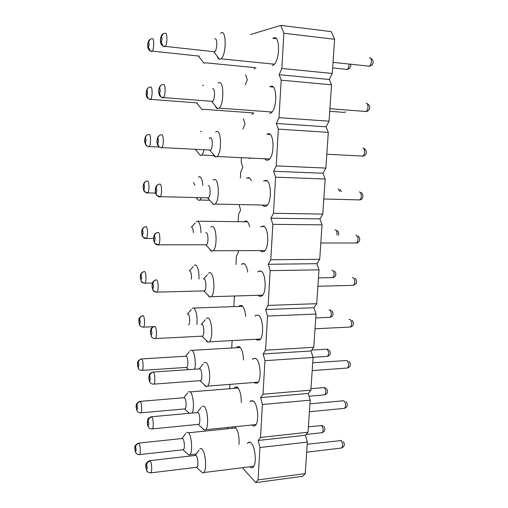 <?xml version="1.0" encoding="UTF-8"?>
<svg xmlns="http://www.w3.org/2000/svg" width="508" height="508" viewBox="0 0 508 508"><rect width="100%" height="100%" fill="white"/><g stroke="black" fill="none" stroke-linecap="round" stroke-linejoin="round"><path stroke-width="0.76" d="M242.392 467.722L255.74 482.6L302.628 476.307L305.225 473.634L307.359 442.087L305.384 435.248L308.026 432.251L310.197 400.158L308.191 393.478L310.871 390.144L313.08 357.486L311.042 350.971L313.773 347.294L316.02 314.052L313.944 307.721L316.719 303.682L319.011 269.85L316.903 263.696L319.723 259.29L322.053 224.847L319.913 218.885L322.783 214.097L325.152 179.019L322.974 173.253L325.895 168.072L328.308 132.353L326.092 126.797L329.063 121.202L331.527 84.817L329.267 79.477L332.296 73.463L281.857 68.478L283.896 33.249L280.803 25.4L250.59 34.5M280.803 25.4L331.178 31.604L334.607 39.281L283.896 33.249M245.65 74.809L247.301 79.743L245.275 84.868M243.408 118.802L245.034 123.92L242.881 129.083M241.395 158.267L241.205 162.046L242.805 167.348L240.69 172.161L240.386 178.111M239.185 205.086L240.621 210.045L238.531 214.516L238.169 221.685M238.189 251.047L238.462 252.031L236.411 256.172L235.985 264.516M234.836 296.177L234.321 297.148L233.839 306.622M232.112 340.563L231.737 347.885M229.883 384.378L229.679 388.366M227.686 427.463L227.654 428.155M305.225 473.634L258.058 479.901L259.931 447.535L258.153 440.48L260.515 437.439L262.42 404.495L260.617 397.612L263.011 394.214L264.954 360.68L263.119 353.968L265.557 350.209L267.532 316.059L265.671 309.537L268.148 305.397L270.161 270.618L268.268 264.287L270.789 259.766L272.84 224.333L270.91 218.205L273.482 213.277L275.565 177.184L273.609 171.266L276.219 165.919L278.346 129.14L276.352 123.444L279.013 117.659L281.178 80.181L279.146 74.708L281.857 68.478M255.74 482.6L258.058 479.901M307.359 442.087L259.931 447.535M305.384 435.248L258.153 440.48M308.026 432.251L260.515 437.439M310.197 400.158L262.42 404.495M308.191 393.478L260.617 397.612M310.871 390.144L263.011 394.214M313.08 357.486L264.954 360.68M311.042 350.971L263.119 353.968M313.773 347.294L265.557 350.209M316.02 314.052L267.532 316.059M313.944 307.721L265.671 309.537M316.719 303.682L268.148 305.397M319.011 269.85L270.161 270.618M316.903 263.696L268.268 264.287M319.723 259.29L270.789 259.766M322.053 224.847L272.84 224.333M319.913 218.885L270.91 218.205M322.783 214.097L273.482 213.277M325.152 179.019L275.565 177.184M322.974 173.253L273.609 171.266M325.895 168.072L276.219 165.919M328.308 132.353L278.346 129.14M326.092 126.797L276.352 123.444M329.063 121.202L279.013 117.659M331.527 84.817L281.178 80.181M329.267 79.477L279.146 74.708M332.296 73.463L334.607 39.281M247.396 443.548L248.196 442.595C249.117 441.877 250.101 442.043 251.155 443.071C255.518 446.843 256.87 464.763 252.946 467.277C252.006 468.008 251.009 467.836 249.942 466.776M249.86 401.879L250.673 400.945L253.505 401.18C258.039 404.463 259.302 422.885 255.143 425.539C254.197 426.263 253.2 426.149 252.159 425.183L251.968 424.993M252.381 359.448L253.206 358.54L255.886 358.553C260.61 361.309 261.772 380.308 257.359 383.095L254.521 382.975L254.013 382.499M255.022 316.166L255.81 315.347L258.318 315.17C263.239 317.348 264.274 337.007 259.601 339.941L256.921 340.03L256.076 339.268M257.854 271.932L258.477 271.342L260.788 271.012C265.925 272.567 266.814 292.976 261.855 296.05L259.372 296.316L258.331 295.478M260.731 226.924L263.303 226.054C268.675 226.93 269.38 248.19 264.128 251.409L261.861 251.816L260.623 250.939M263.646 181.115L265.868 180.283C271.488 180.41 271.983 202.641 266.427 206.007L264.395 206.515L262.915 205.581M270.173 134.423L266.897 134.226L268.472 133.667C274.371 132.982 274.612 156.312 268.745 159.823L266.979 160.382L265.201 159.379M273.215 87.02L269.85 86.728L271.132 86.189C277.317 84.614 277.266 109.182 271.082 112.833L269.608 113.398M276.288 38.684L272.872 38.284L273.837 37.821C280.34 35.268 279.952 61.233 273.45 65.018L272.288 65.538M234.804 426.739L235.382 427.209C238.22 431.051 239.42 436.81 238.989 444.487M232.073 427.698L232.651 426.955M234.277 387.998L235.039 387.128L237.477 387.318C240.074 390.277 241.338 395.383 241.268 402.641M236.531 347.605L237.306 346.754L239.605 346.761C241.967 348.971 243.262 353.397 243.491 360.026M238.893 306.445L239.624 305.676L241.77 305.524C243.884 307.086 245.18 310.756 245.662 316.548M241.402 264.446L241.999 263.868L243.973 263.582C245.789 264.579 247.04 267.418 247.733 272.104M243.948 221.748L246.215 220.929C247.701 221.469 248.85 223.431 249.65 226.828M246.52 178.333L248.495 177.54C249.568 177.736 250.495 178.784 251.276 180.689M249.485 158.686L249.161 158.629M253.06 113.741L251.816 114.211M255.175 68.517L254.197 68.955M306.33 457.333L306.648 452.603M309.118 416.096L309.442 411.277M311.956 374.136L312.287 369.24M314.846 331.445L315.182 326.46M317.779 288.004L318.122 282.931M320.77 243.783L321.12 238.62M323.818 198.774L324.174 193.516M326.917 152.946L327.279 147.587M330.073 106.28L330.441 100.825M333.286 58.75L333.661 53.194M200.749 471.189L202.736 472.954L203.727 472.548C206.883 470.218 205.778 453.066 202.254 449.37C201.403 448.361 200.609 448.196 199.866 448.862M202.413 428.225L204.521 430.143L205.581 429.711C208.928 427.241 207.886 409.607 204.229 406.394L201.943 406.127M204.108 384.505L205.162 385.991L206.324 386.588L207.448 386.131C211.004 383.521 210.045 365.335 206.235 362.636L204.07 362.598M205.842 340.03L207.188 341.865L208.147 342.278L209.34 341.795C213.106 339.033 212.249 320.218 208.28 318.084L206.248 318.237M208.159 295.783L209.988 297.186L211.245 296.685C215.246 293.764 214.509 274.231 210.356 272.713L208.49 273.025M209.766 249.441L211.347 251.168L213.176 250.781C217.411 247.701 216.814 227.349 212.477 226.498L210.782 226.936M211.442 202.241L213.487 204.553L215.119 204.064C219.602 200.819 219.183 179.534 214.636 179.426L213.138 179.934M213.22 154.21C213.887 155.962 214.694 156.915 215.64 157.061L217.081 156.515C221.818 153.105 221.602 130.766 216.84 131.451L215.557 132.004M215.201 105.689C215.837 107.499 216.624 108.49 217.576 108.655L219.069 108.109C224.066 104.54 224.079 81.001 219.081 82.569L218.034 83.102M217.24 56.312C217.837 58.153 218.605 59.176 219.545 59.366L221.082 58.826C226.333 55.099 226.619 30.207 221.367 32.741L220.58 33.21M187.261 453.593L188.982 455.124L189.84 454.768C192.767 452.647 191.821 436.131 188.601 432.778L186.544 432.352M192.189 413.023C194.551 408.8 193.288 394.487 190.354 391.903L188.392 391.681M188.76 412.744L189.103 413.309M194.691 369.202C196.177 363.258 194.659 352.19 192.138 350.323L190.284 350.291M196.901 324.587C197.485 316.522 196.501 311.004 193.954 308.032L192.221 308.166M198.984 279.057C199.13 271.666 198.063 266.979 195.796 264.998L194.208 265.265M200.965 232.677C200.768 226.244 199.669 222.421 197.675 221.215L196.24 221.583M196.837 198.488L198.774 200.476L199.949 200.019L201.282 197.942M202.851 185.42C202.394 180.181 201.308 177.26 199.587 176.651L198.317 177.089M198.412 153.099L200.469 155.499L201.689 155.042C202.622 154.191 203.403 152.521 204.032 150.038M201.53 131.299L200.45 131.756M200.165 107.264L202.197 109.76L203.448 109.296L253.892 112.954M203.511 85.122L202.635 85.573M201.968 60.649L203.949 63.221L205.232 62.77L256.019 67.735M196.209 467.341L197.002 467.239C198.52 466.052 197.993 457.613 196.291 455.727L195.097 455.46L150 460.642M204.521 430.143L198.355 424.529L198.869 424.301C200.476 423.037 199.981 414.369 198.209 412.718L197.066 412.585M206.324 386.588L200.216 380.848L200.762 380.606C202.47 379.254 202.006 370.332 200.165 368.935L199.079 368.922M208.147 342.278L202.095 336.391L202.686 336.131C204.489 334.689 204.076 325.469 202.159 324.358L201.181 324.396M209.988 297.186L204.006 291.128L204.629 290.855C206.546 289.325 206.191 279.762 204.184 278.949L203.429 278.968M211.849 251.301L205.95 245.046L206.61 244.761C208.636 243.141 208.344 233.185 206.254 232.702L205.746 232.702M213.728 204.597L207.918 198.126L208.61 197.828C210.763 196.113 210.547 185.712 208.356 185.591L208.115 185.579M207.347 197.828L207.797 198.101M209.328 149.993L209.925 150.33L210.642 150.031C212.916 148.228 212.795 137.306 210.502 137.579M211.868 101.632L212.7 101.346C215.106 99.46 215.1 87.948 212.687 88.652M219.545 59.366L214.033 52.051L214.795 51.752C217.329 49.784 217.449 37.605 214.916 38.786M182.823 449.783L183.521 449.694C184.931 448.602 184.48 440.487 182.918 438.772L181.896 438.556M189.344 413.283L184.734 409.061L185.179 408.864C186.665 407.702 186.246 399.364 184.626 397.872L183.642 397.764M188.576 369.621L186.385 367.557L186.861 367.341C188.43 366.109 188.043 357.524 186.366 356.267L185.433 356.26M188.716 324.955C190.233 323.215 189.789 314.903 188.131 313.95L187.306 313.982M191.345 279.203C191.694 275.044 191.224 272.269 189.929 270.891L189.294 270.897M193.351 232.632C193.237 229.527 192.71 227.673 191.757 227.07L191.332 227.07M194.996 185.172L193.421 182.474M202.197 109.76L196.806 103.143L197.434 102.889M203.949 63.221L198.641 56.331L199.282 56.077M150.266 472.923L150.939 472.846C152.222 471.691 151.771 463.004 150.33 461.023C148.177 461.48 146.952 462.763 146.666 464.871C147.403 467.614 147.364 469.176 146.545 469.563L146.729 470.725M147.777 472.046L146.666 470.618M149.339 460.718C146.59 462.388 145.44 463.855 145.898 465.106C145.567 465.588 145.821 467.417 146.66 470.592L146.507 469.506C145.771 466.782 145.815 465.214 146.628 464.814C146.882 462.655 148.082 461.347 150.235 460.889L149.333 460.724M151.702 428.949L152.438 428.879C153.797 427.634 153.372 418.719 151.873 416.992C149.701 417.398 148.476 418.681 148.184 420.821C148.933 423.431 148.888 425.018 148.057 425.59L148.285 426.872M148.203 426.739L148.018 425.545C147.276 422.942 147.314 421.354 148.145 420.77C148.399 418.586 149.612 417.284 151.778 416.871L150.92 416.827M153.156 384.175L153.962 384.118C155.404 382.778 155.01 373.596 153.454 372.135C151.263 372.504 150.019 373.774 149.727 375.952C150.489 378.428 150.444 380.041 149.6 380.803L149.873 382.232M149.784 382.092L149.562 380.759C148.8 378.295 148.844 376.676 149.689 375.914C149.943 373.697 151.168 372.402 153.352 372.034L153.454 372.135M154.73 338.665L155.512 338.531C157.036 337.102 156.68 327.609 155.054 326.447C152.851 326.765 151.594 328.028 151.301 330.244C152.076 332.575 152.032 334.22 151.168 335.178L151.511 336.779M151.403 336.633L151.13 335.14C150.362 332.816 150.4 331.172 151.257 330.206C151.517 327.965 152.756 326.682 154.959 326.365L154.248 326.466M204.603 290.881L157.067 292.125C154.648 291.827 153.365 291.294 153.226 290.538L156.362 292.322L157.08 292.113C158.699 290.582 158.382 280.733 156.693 279.889C154.464 280.156 153.2 281.419 152.902 283.667C153.689 285.852 153.645 287.528 152.768 288.684L153.206 290.493M154.343 291.744L153.105 290.398M153.079 290.341L152.73 288.658C151.943 286.48 151.987 284.804 152.857 283.642C153.124 281.369 154.369 280.099 156.591 279.832L156.096 279.876M155.004 243.44L158.02 245.091L158.667 244.824C160.382 243.192 160.128 232.937 158.363 232.448C156.115 232.664 154.838 233.915 154.534 236.201C155.334 238.239 155.289 239.941 154.4 241.306L154.959 243.37M156.597 244.799L154.838 243.262M154.807 243.199L154.356 241.294C153.562 239.262 153.607 237.56 154.496 236.188C154.762 233.883 156.013 232.626 158.255 232.41L158.007 232.416M156.064 193.015L156.851 195.466L159.715 196.958L160.28 196.66C162.096 194.92 161.906 184.201 160.058 184.087C157.791 184.252 156.508 185.496 156.197 187.82C157.016 189.7 156.966 191.433 156.064 193.015M159.061 196.882L156.756 195.358M156.597 195.199L156.019 193.008C155.207 191.135 155.257 189.401 156.159 187.814C156.426 185.484 157.69 184.239 159.957 184.074L160.058 184.087M157.753 143.783L158.814 146.615L161.442 147.885L161.919 147.58C163.843 145.739 163.728 134.487 161.792 134.791C159.506 134.899 158.204 136.131 157.893 138.5C158.725 140.214 158.68 141.973 157.753 143.783M161.442 147.885L158.54 146.393L157.715 143.789C156.889 142.075 156.934 140.316 157.855 138.5C158.064 136.354 159.188 135.122 161.227 134.804M159.487 93.586L160.833 96.78L163.201 97.853L163.582 97.568C165.614 95.631 165.595 83.763 163.557 84.525C161.252 84.576 159.937 85.801 159.626 88.208C160.471 89.751 160.42 91.542 159.487 93.586M162.858 97.853L160.477 96.533L159.442 93.599C158.598 92.062 158.648 90.265 159.582 88.221C159.709 86.43 160.566 85.249 162.16 84.684M161.246 42.393L163.125 46.114L165.265 46.596C167.405 44.564 167.5 31.991 165.36 33.261C163.03 33.249 161.709 34.468 161.392 36.919C162.249 38.278 162.204 40.107 161.246 42.393M164.382 46.793L162.617 45.828L161.201 42.418C160.344 41.053 160.395 39.23 161.347 36.938L163.278 33.674M139.008 454.654L139.598 454.59C140.786 453.523 140.392 445.179 139.084 443.395C137.033 443.808 135.871 445.014 135.604 447.021C136.265 449.548 136.233 451.034 135.496 451.472L135.636 452.514M136.703 453.866L135.617 452.482C135.02 450.691 134.779 449.116 134.893 447.739C134.252 446.557 135.369 445.021 138.233 443.141L138.995 443.268C136.95 443.687 135.807 444.919 135.572 446.97C134.842 447.415 134.804 448.901 135.465 451.421L135.611 452.45M140.278 412.883L140.926 412.826C142.177 411.69 141.808 403.117 140.449 401.561C138.386 401.936 137.211 403.136 136.944 405.168C137.617 407.587 137.579 409.099 136.83 409.696L137.052 410.915M136.976 410.788L136.798 409.651C136.131 407.245 136.163 405.733 136.906 405.124C137.147 403.054 138.297 401.828 140.36 401.453L139.63 401.428C134.214 403.803 136.506 408.292 136.976 410.788M141.567 370.395L142.265 370.345C143.586 369.125 143.256 360.299 141.84 358.991C139.757 359.327 138.576 360.521 138.303 362.585C138.989 364.884 138.951 366.414 138.195 367.189L138.455 368.548M138.373 368.414L138.157 367.151C137.477 364.858 137.516 363.328 138.271 362.553C138.513 360.451 139.675 359.239 141.751 358.902L141.84 358.991M142.97 327.247L143.631 327.127C145.028 325.831 144.723 316.713 143.256 315.671C141.154 315.963 139.967 317.157 139.687 319.253C140.386 321.418 140.348 322.98 139.573 323.926L139.91 325.45M142.151 315.792C139.668 317.132 138.601 318.713 138.938 320.542C138.652 320.662 139.465 325.723 139.802 325.298L139.541 323.894C138.849 321.729 138.887 320.173 139.656 319.221C139.897 317.1 141.072 315.893 143.167 315.601L142.589 315.671M141.44 281.673L144.405 283.343L145.009 283.159C146.482 281.775 146.228 272.326 144.697 271.577C142.577 271.824 141.383 273.012 141.097 275.139C141.802 277.178 141.764 278.759 140.983 279.889L141.402 281.61M142.507 282.804L141.313 281.515M141.281 281.457L140.951 279.864C140.246 277.832 140.284 276.25 141.065 275.114C141.313 272.967 142.494 271.774 144.609 271.526L144.208 271.558M153.638 238.449L146.393 238.436L142.989 237.065L145.866 238.646L146.412 238.417C147.968 236.95 147.758 227.12 146.164 226.689C144.031 226.886 142.818 228.067 142.538 230.232C143.25 232.131 143.212 233.744 142.418 235.058L142.958 237.02M144.532 238.373L142.85 236.919M142.811 236.849L142.38 235.045C141.668 233.147 141.707 231.534 142.5 230.219C142.748 228.041 143.942 226.854 146.069 226.657L145.879 226.663M143.878 189.414L144.647 191.745L147.352 193.142L147.828 192.888C149.473 191.332 149.32 181.07 147.657 180.981C145.504 181.134 144.285 182.309 143.999 184.506C144.723 186.265 144.685 187.903 143.878 189.414M146.761 193.072L144.443 191.548M144.399 191.472L143.84 189.408C143.116 187.649 143.154 186.011 143.961 184.499C144.215 182.296 145.415 181.121 147.561 180.975L147.657 180.981M145.364 142.926L146.393 145.618L148.869 146.799L149.269 146.539C150.997 144.901 150.92 134.15 149.181 134.442C147.009 134.544 145.777 135.706 145.485 137.941C146.228 139.554 146.183 141.218 145.364 142.926M148.869 146.799L146.12 145.39L145.326 142.932C144.589 141.319 144.634 139.656 145.447 137.941C145.637 135.928 146.698 134.766 148.622 134.455M146.882 95.58L148.184 98.609L150.724 99.365C152.546 97.644 152.552 86.335 150.73 87.033C148.539 87.084 147.295 88.24 147.002 90.513C147.758 91.973 147.714 93.662 146.882 95.58M150.127 99.606L147.828 98.355L146.844 95.593C146.094 94.132 146.133 92.443 146.964 90.519C147.079 88.843 147.885 87.738 149.384 87.192M148.425 47.352L150.241 50.87L152.209 51.333C154.121 49.536 154.216 37.592 152.305 38.741C150.095 38.735 148.844 39.891 148.546 42.196C149.314 43.498 149.269 45.212 148.425 47.352M151.479 51.505L149.733 50.584L148.38 47.371C147.625 46.069 147.663 44.355 148.507 42.215L150.317 39.141M203.587 429.292L203.175 429.33M205.651 385.953L205.162 385.991M207.696 341.84L207.188 341.865M209.721 296.92L209.245 296.932M211.722 251.168L211.347 251.168M188.601 432.778L235.972 427.926M190.354 391.903L238.15 388.055M192.138 350.323L240.386 347.516M193.954 308.032L242.672 306.305M197.675 221.215L247.466 221.793M307.213 444.227L341.008 440.576C342.868 443.217 343.097 445.694 341.681 447.993L340.881 448.088M342.824 400.799L343.973 400.856C345.891 403.428 346.094 405.917 344.589 408.324L343.706 408.407M312.725 362.782L346.983 360.477C348.964 362.966 349.148 365.474 347.535 368.002L346.583 368.078M349.047 319.462L350.044 319.418C352.095 321.831 352.254 324.364 350.526 327.012L349.637 327.133M352.387 277.685L353.162 277.666C355.276 279.997 355.403 282.556 353.555 285.344L352.749 285.496M355.81 235.198L356.33 235.204C358.515 237.446 358.61 240.036 356.629 242.976L355.905 243.148M358.489 199.873L360.528 199.708M359.296 191.999L359.55 192.005C361.753 192.126 361.925 198.838 359.747 199.892L359.124 200.069M361.607 156.019L364.058 155.759M362.833 148.063C365.138 147.949 365.208 154.984 362.909 156.077L362.395 156.248M364.782 111.417L365.722 111.658L367.608 111.049M366.166 103.346C368.586 102.978 368.541 110.388 366.122 111.506L365.722 111.658M368.021 66.034L368.929 66.319L371.189 65.557M369.564 57.842C372.104 57.201 371.926 65.03 369.38 66.167L369.106 66.281M308.394 426.809L321.704 425.615C323.412 428.13 323.602 430.492 322.275 432.689L321.564 432.772M323.374 387.655L324.371 387.699C326.13 390.15 326.301 392.519 324.891 394.818L324.11 394.894M311.702 350.082L327.082 349.186C328.892 351.561 329.044 353.949 327.539 356.356L326.974 356.4M328.987 310.083L329.838 310.051C331.705 312.356 331.832 314.769 330.225 317.29L330.048 317.303M331.978 270.3L332.638 270.288C334.562 272.523 334.664 274.961 332.95 277.609L332.264 277.743M335.039 229.883L335.477 229.883C336.798 230.638 337.274 232.378 336.918 235.115M338.157 188.811L339.922 191.414M343.738 112.541L345.719 111.931M344.227 112.401L343.897 112.522M345.992 69.291L346.767 69.526L348.933 68.796M349.015 64.224C349.009 66.745 348.38 68.466 347.142 69.399L346.926 69.488M159.22 196.647L159.607 196.933M146.933 192.875L147.263 193.123M321.564 425.52L323.183 425.945M324.231 387.617L325.685 387.96M326.936 349.117L328.193 349.377M329.692 309.994L330.714 310.178M250.215 442.366L248.196 442.595M252.889 400.749L250.673 400.945M255.632 358.381L253.206 358.54M258.432 315.239L255.81 315.347M261.29 271.297L258.477 271.342M264.204 226.536L261.207 226.505M267.164 180.918L264.014 180.81M236.982 386.969L235.039 387.128M239.414 346.634L237.306 346.754M241.891 305.594L239.624 305.676M244.418 263.843L241.999 263.868M246.99 221.342L244.431 221.31M249.599 178.079L246.926 177.984M253.765 466.3L203.727 472.548M255.969 424.586L205.581 429.711M258.197 382.168L207.448 386.131M260.439 339.033L209.34 341.795M262.706 295.167L211.245 296.685M264.986 250.552L213.176 250.781M267.291 205.162L215.119 204.064M269.621 158.991L217.081 156.515M271.971 112.008L219.069 108.109M274.352 64.198L221.082 58.826M196.196 454.044L189.84 454.768M209.69 200.247L199.949 200.019M213.887 155.626L201.689 155.042M196.526 467.449L202.736 472.954M195.25 455.346L199.034 450.151M197.269 412.439L201.047 407.499M199.333 368.738L203.105 364.052M201.454 324.225L205.207 319.78M203.549 278.962L207.372 274.657M209.925 150.33L215.64 157.061M209.22 138.773L210.433 137.585M211.957 101.651L217.576 108.655M183.109 449.878L188.982 455.124M182.048 438.436L185.807 433.476M183.839 397.618L187.604 392.875M185.674 356.089L189.44 351.555M187.427 313.976L191.313 309.493M189.401 270.897L193.237 266.662M191.402 227.07L195.205 223.05M196.38 197.828L198.774 200.476M195.402 149.6L200.469 155.499M306.673 452.215L341.681 447.993C344.627 446.411 345.135 444.265 343.198 441.547M309.442 411.753L344.583 408.324C347.656 406.864 348.164 404.685 346.107 401.803M309.944 403.854L342.824 400.793M312.274 370.611L347.529 368.002C350.742 366.643 351.25 364.433 349.053 361.385M315.119 328.784L350.514 327.019C352.222 326.415 353.162 325.488 353.333 324.237C353.809 323.571 353.377 322.25 352.031 320.275M317.989 286.252L353.543 285.35L356.108 283.521C357.016 282.924 356.279 278.6 355.041 278.46M320.878 242.995L356.616 242.983C358.965 242.665 361.518 239.605 358.083 235.915M323.799 198.99L359.728 199.904C362.833 199.923 364.401 194.901 361.15 192.627M326.828 154.229L362.89 156.089C366.071 156.153 367.925 150.8 364.242 148.577M329.908 108.693L366.103 111.519C369.38 111.5 371.577 106.058 367.354 103.746M333.045 62.351L369.36 66.18C373.45 65.468 374.879 60.439 370.491 58.128M306.057 434.48L322.269 432.689C325.114 431.279 325.628 429.235 323.818 426.568M309.016 396.227L324.885 394.824C327.838 393.503 328.358 391.433 326.434 388.62M310.972 388.696L323.38 387.648M313.03 357.321L327.533 356.362C330.606 355.162 331.127 353.06 329.082 350.063M315.76 317.932L330.219 317.297C332.041 316.643 332.975 315.633 333.013 314.274C333.019 312.865 332.6 311.734 331.749 310.877M318.465 277.914L332.937 277.616C336.76 276.619 336.372 272.847 334.448 271.056M329.736 111.296L344.208 112.408M332.67 67.926L347.129 69.406C350.069 68.358 351.225 66.688 350.609 64.395M196.99 467.246L150.939 472.846C148.139 472.465 146.742 471.773 146.742 470.757M198.857 424.313L152.438 428.885C150.431 428.981 149.047 428.32 148.298 426.91M197.085 412.572L151.657 416.75M200.743 380.625L153.956 384.124C151.924 384.15 150.571 383.534 149.892 382.264M199.098 368.903L153.352 372.034M202.66 336.15L155.499 338.544C153.435 338.499 152.114 337.922 151.53 336.817M206.578 244.786L158.655 244.843L154.984 243.415M208.578 197.853L160.268 196.679L156.832 195.44M210.61 150.057L161.9 147.599C161.315 147.822 160.28 147.485 158.794 146.59M212.668 101.378L163.563 97.587L160.909 96.85M214.763 51.778L163.22 46.177M183.515 449.707L139.598 454.596C137.719 454.704 136.411 454.044 135.687 452.615M181.908 438.544L138.817 443.078M185.166 408.876L140.919 412.833C139.021 412.89 137.738 412.261 137.065 410.953M183.661 397.751L140.272 401.364M186.842 367.36L142.259 370.357C140.329 370.338 139.065 369.748 138.474 368.586M185.452 356.241L141.764 358.915M153.397 326.707L143.618 327.139C141.662 327.057 140.43 326.504 139.929 325.488M152.419 283.013L144.996 283.172C142.691 282.829 141.497 282.327 141.427 281.654M155.556 193.104L147.815 192.9L144.628 191.719M159.195 147.066L149.25 146.558C148.723 146.761 147.764 146.437 146.374 145.599M197.402 102.914L150.711 99.377L148.26 98.685M199.257 56.102L150.336 50.933M341.37 440.455L340.639 440.36M322.021 425.514L321.399 425.437M337.172 230.569C338.677 232.093 339.109 233.61 338.461 235.121M339.909 189.408L341.497 191.465M150.927 416.82C147.009 418.878 148.241 418.694 147.422 421.03C147.218 423.132 147.479 425.037 148.203 426.733M152.552 372.091C148.609 374.072 149.828 373.856 148.965 376.269C148.654 377.584 149.06 380.943 149.777 382.086M153.981 326.542C150.108 328.651 151.473 328.27 150.559 330.524L150.438 332.689L151.403 336.62M154.819 280.327C151.867 282.581 153.048 281.584 152.114 284.41L152.178 287.934L153.067 290.322M155.88 233.274C154.54 234.112 153.822 235.42 153.727 237.211C153.473 239.789 153.829 241.776 154.794 243.18M157.15 185.28C156.261 185.75 155.664 187.058 155.359 189.192C155.067 191.586 155.48 193.58 156.585 195.167M158.579 136.29C158.026 136.43 157.512 137.693 157.042 140.075C156.864 140.481 156.788 144.812 158.464 146.285M160.122 86.277C159.652 86.303 158.75 89.065 158.686 90.951C158.617 93.262 159.296 95.993 160.458 96.507M163.106 46.12L162.712 45.891M161.76 35.217C161.436 34.912 160.331 38.818 160.433 40.037C160.249 42.678 160.979 44.602 162.611 45.822M141.072 358.953C138.392 360.153 137.224 361.728 137.566 363.684C137.477 365.309 137.744 366.884 138.373 368.408M142.856 272.028C141.161 272.98 140.335 274.301 140.386 276.009L140.329 277.73L141.275 281.438M143.777 227.501C142.589 228.244 141.935 229.483 141.821 231.204C141.516 231.388 141.897 236.195 142.799 236.83M144.882 182.124C144.088 182.582 143.554 183.775 143.269 185.706C143.04 186.017 143.186 190.475 144.38 191.446M146.126 135.865C145.618 136.023 145.155 137.204 144.742 139.408C144.316 140.894 144.748 142.85 146.044 145.288M147.472 88.697C146.856 89.281 146.425 90.722 146.183 93.015C146.126 95.637 146.672 97.409 147.815 98.336M150.228 50.883L149.828 50.648M148.901 40.589C148.577 40.418 147.618 43.866 147.701 45.129C147.517 47.581 148.19 49.397 149.727 50.571"/></g></svg>
